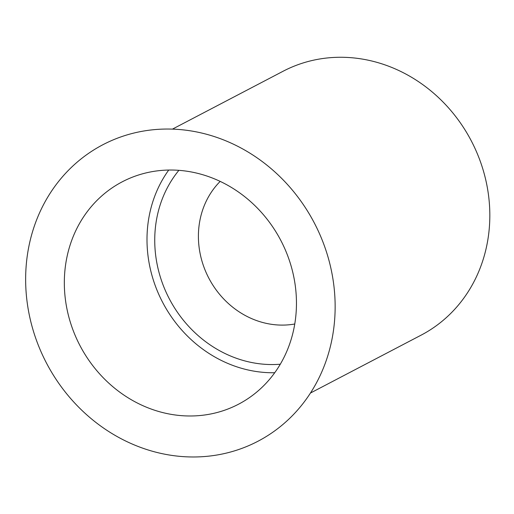 <?xml version="1.0" encoding="UTF-8"?>
<svg xmlns="http://www.w3.org/2000/svg" width="514" height="514" viewBox="0 0 514 514"><rect width="100%" height="100%" fill="white"/><g stroke="black" fill="none" stroke-linecap="round" stroke-linejoin="round"><path stroke-width="0.77" d="M206.365 175.859A125.487 113.356 -117.6 0 0 122.236 181.815A125.487 113.356 -117.6 0 0 79.946 345.543A125.487 113.356 -117.6 0 0 238.547 404.203A125.487 113.356 -117.6 0 0 295.164 284.884A125.487 113.356 -117.6 0 0 206.365 175.859M168.727 170.044A125.487 113.356 -117.6 0 0 162.617 302.309A125.487 113.356 -117.6 0 0 274.733 372.734M145.764 449.21A167.313 151.142 62.4 0 1 67.083 171.708A167.313 151.142 62.4 0 1 328.33 258.112A167.313 151.142 62.4 0 1 145.764 449.21M172.447 129.117L283.086 71.253A148.912 134.514 62.4 0 1 382.917 64.186A148.912 134.514 62.4 0 1 488.294 193.566A148.912 134.514 62.4 0 1 421.107 335.16L310.469 393.024M280.297 364.22A117.121 105.8 62.4 0 1 169.312 298.801A117.121 105.8 62.4 0 1 178.891 170.333M220.178 181.391A83.66 75.571 -117.6 0 0 208.819 278.145A83.66 75.571 -117.6 0 0 294.76 324"/></g></svg>
